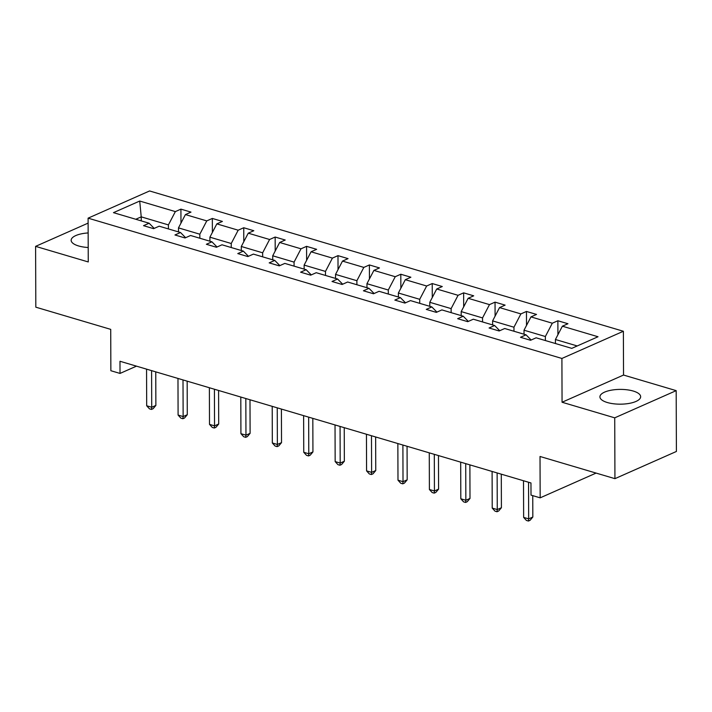 <?xml version="1.0" encoding="UTF-8"?>
<svg xmlns="http://www.w3.org/2000/svg" width="712" height="712" viewBox="0 0 712 712"><rect width="100%" height="100%" fill="white"/><g stroke="black" fill="none" stroke-linecap="round" stroke-linejoin="round"><path stroke-width="1.07" d="M88.154 232.94A20.363 7.387 -0.2 0 0 71.147 240.282A20.363 7.387 -0.2 0 0 78.543 245.943A20.363 7.387 -0.2 0 0 88.208 247.509M607.327 402.52A20.363 7.387 -0.2 0 0 628.981 403.437A20.363 7.387 -0.2 0 0 640.649 396.709A20.363 7.387 -0.2 0 0 633.244 391.048A20.363 7.387 -0.2 0 0 611.59 390.132A20.363 7.387 -0.2 0 0 599.922 396.851A20.363 7.387 -0.2 0 0 607.327 402.52M676.186 390.639L623.534 375.046L562.062 402.244L614.723 417.837L676.186 390.639L676.4 451.461L614.937 478.66L540.025 456.481L540.168 497.839L596.104 473.079M614.723 417.837L614.937 478.66M88.119 223.114L35.6 246.361L35.814 307.175L110.716 329.362L110.867 370.721L120.025 373.426L136.482 366.146M623.383 331.258L149.573 190.958L88.101 218.157L561.91 358.456L623.383 331.258L623.534 375.046M168.424 228.935L168.415 224.903L141.225 216.857L139.712 201.042L175.357 211.597L180.919 209.132L180.973 223.114M141.243 220.889L141.225 216.857L135.778 219.269M168.415 224.903L175.357 211.597M199.841 238.235L199.823 234.203L178.481 227.885L185.423 214.579L190.985 212.114L180.919 209.132M185.423 214.579L206.765 220.898L212.336 218.442L212.381 232.415M231.249 247.536L231.24 243.504L209.898 237.185L216.84 223.88L222.402 221.423L212.336 218.442M216.84 223.88L238.182 230.198L243.744 227.742L243.798 241.724M262.666 256.836L262.648 252.805L241.306 246.486L248.248 233.18L253.81 230.724L243.744 227.742M248.248 233.18L269.59 239.499L275.161 237.043L275.206 251.025M294.074 266.137L294.065 262.114L272.723 255.786L279.665 242.481L285.227 240.024L275.161 237.043M279.665 242.481L301.007 248.808L306.569 246.343L306.623 260.325M325.491 275.446L325.473 271.414L304.131 265.095L311.073 251.79L316.635 249.325L306.569 246.343M311.073 251.79L332.415 258.109L337.986 255.644L338.031 269.625M356.908 284.747L356.89 280.715L335.548 274.396L342.49 261.09L348.052 258.625L337.986 255.644M342.49 261.09L363.832 267.409L369.394 264.944L369.448 278.926M388.316 294.047L388.298 290.015L366.956 283.696L373.898 270.391L379.46 267.926L369.394 264.944M373.898 270.391L395.24 276.71L400.812 274.245L400.856 288.227M419.733 303.348L419.715 299.316L398.373 292.997L405.315 279.691L410.877 277.226L400.812 274.245M405.315 279.691L426.657 286.01L432.22 283.545L432.273 297.527M451.141 312.648L451.123 308.616L429.781 302.297L436.723 288.992L442.286 286.527L432.22 283.545M436.723 288.992L458.065 295.311L463.637 292.846L463.681 306.827M482.558 321.949L482.54 317.917L461.198 311.598L468.14 298.292L473.702 295.827L463.637 292.846M468.14 298.292L489.482 304.611L495.045 302.146L495.098 316.128M513.966 331.249L513.948 327.217L492.606 320.898L499.548 307.593L505.119 305.128L495.045 302.146M499.548 307.593L520.89 313.912L526.462 311.455L526.506 325.437M545.383 340.55L545.365 336.518L524.023 330.199L530.965 316.893L536.528 314.437L526.462 311.455M530.965 316.893L552.307 323.212L557.87 320.756L557.923 334.738M577.218 345.952L555.431 339.499L562.373 326.194L567.945 323.738L557.87 320.756M562.373 326.194L598.018 336.749L571.772 348.364L536.127 337.808L530.565 340.274L520.49 337.292L526.061 334.827L504.71 328.508L499.148 330.973L489.082 327.992L494.644 325.526L473.302 319.207L467.739 321.673L457.665 318.691L463.236 316.226L441.885 309.907L436.322 312.372L426.257 309.391L431.819 306.925L410.477 300.606L404.914 303.072L394.84 300.09L400.411 297.625L379.06 291.306L373.497 293.771L363.432 290.79L368.994 288.324L347.652 282.005L342.089 284.471L332.014 281.489L337.586 279.024L316.235 272.705L310.672 275.161L300.606 272.18L306.169 269.723L284.827 263.404L279.264 265.861L269.189 262.879L274.761 260.423L253.41 254.104L247.847 256.56L237.781 253.579L243.344 251.122L222.002 244.795L216.439 247.26L206.364 244.278L211.936 241.813L190.585 235.494L185.022 237.959L174.956 234.978L180.519 232.513L159.177 226.194L153.614 228.659L143.539 225.677L149.111 223.212L113.466 212.657L139.712 201.042M540.168 497.839L531.01 495.125L530.965 482.959L119.981 361.269L120.025 373.426M185.618 237.701L180.519 232.513M178.498 231.916L178.481 227.885M199.823 234.203L206.765 220.898M217.026 247.002L211.936 241.813M209.906 241.217L209.898 237.185M231.24 243.504L238.182 230.198M248.443 256.302L243.344 251.122M241.323 250.517L241.306 246.486M262.648 252.805L269.59 239.499M279.852 265.603L274.761 260.423M272.732 259.818L272.723 255.786M294.065 262.114L301.007 248.808M311.269 274.903L306.169 269.723M304.149 269.118L304.131 265.095M325.473 271.414L332.415 258.109M342.677 284.204L337.586 279.024M335.557 278.428L335.548 274.396M356.89 280.715L363.832 267.409M374.094 293.504L368.994 288.324M366.974 287.728L366.956 283.696M388.298 290.015L395.24 276.71M405.502 302.805L400.411 297.625M398.382 297.029L398.373 292.997M419.715 299.316L426.657 286.01M436.919 312.105L431.819 306.925M429.799 306.329L429.781 302.297M451.123 308.616L458.065 295.311M468.327 321.406L463.236 316.226M461.207 315.63L461.198 311.598M482.54 317.917L489.482 304.611M499.744 330.715L494.644 325.526M492.624 324.93L492.606 320.898M513.948 327.217L520.89 313.912M531.152 340.016L526.061 334.827M524.032 334.231L524.023 330.199M545.365 336.518L552.307 323.212M562.062 402.244L561.91 358.456M35.6 246.361L88.252 261.945L88.101 218.157M555.449 343.531L555.431 339.499M154.201 228.392L149.111 223.212M528.544 482.238L528.669 518.879L523.64 517.384L523.507 480.751M532.745 495.641L532.825 517.037L528.669 518.879L528.42 521.042L526.399 520.445L523.64 517.384M532.825 517.037L530.075 520.312L528.42 521.042M497.127 472.937L497.261 509.578L492.223 508.083L492.099 471.451M501.293 474.174L501.408 507.736L497.261 509.578L497.003 511.741L494.991 511.145L492.223 508.083M501.408 507.736L498.667 511.002L497.003 511.741M465.719 463.637L465.844 500.278L460.815 498.783L460.682 462.15M469.884 464.874L470 498.436L465.844 500.278L465.595 502.441L463.574 501.844L460.815 498.783M470 498.436L467.25 501.702L465.595 502.441M434.302 454.336L434.436 490.977L429.398 489.482L429.274 452.85M438.467 455.573L438.583 489.135L434.436 490.977L434.178 493.14L432.166 492.544L429.398 489.482M438.583 489.135L435.842 492.401L434.178 493.14M402.894 445.036L403.019 481.677L397.99 480.182L397.857 443.549M407.059 446.273L407.175 479.835L403.019 481.677L402.769 483.84L400.749 483.243L397.99 480.182M407.175 479.835L404.425 483.101L402.769 483.84M371.477 435.735L371.611 472.368L366.573 470.881L366.449 434.24M375.642 436.963L375.758 470.534L371.611 472.368L371.353 474.539L369.341 473.943L366.573 470.881M375.758 470.534L373.017 473.8L371.353 474.539M340.069 426.435L340.194 463.067L335.156 461.581L335.032 424.939M344.234 427.663L344.35 461.234L340.194 463.067L339.944 465.239L337.924 464.642L335.156 461.581M344.35 461.234L341.6 464.5L339.944 465.239M308.652 417.134L308.786 453.767L303.748 452.28L303.623 415.639M312.817 418.362L312.933 451.933L308.786 453.767L308.527 455.929L306.516 455.333L303.748 452.28M312.933 451.933L310.192 455.199L308.527 455.929M277.244 407.834L277.368 444.466L272.331 442.98L272.207 406.338M281.409 409.062L281.525 442.633L277.368 444.466L277.119 446.629L275.099 446.032L272.331 442.98M281.525 442.633L278.775 445.899L277.119 446.629M245.827 398.524L245.96 435.166L240.923 433.679L240.798 397.038M249.992 399.761L250.108 433.332L245.96 435.166L245.702 437.328L243.691 436.732L240.923 433.679M250.108 433.332L247.367 436.598L245.702 437.328M214.419 389.224L214.543 425.865L209.506 424.37L209.381 387.737M218.584 390.461L218.7 424.023L214.543 425.865L214.294 428.028L212.274 427.431L209.506 424.37M218.7 424.023L215.95 427.289L214.294 428.028M183.002 379.923L183.135 416.565L178.098 415.069L177.973 378.437M187.167 381.16L187.283 414.722L183.135 416.565L182.877 418.727L180.866 418.131L178.098 415.069M187.283 414.722L184.541 417.988L182.877 418.727M151.594 370.623L151.718 407.264L146.681 405.769L146.556 369.136M155.759 371.86L155.875 405.422L151.718 407.264L151.469 409.427L149.449 408.83L146.681 405.769M155.875 405.422L153.125 408.688L151.469 409.427"/></g></svg>
